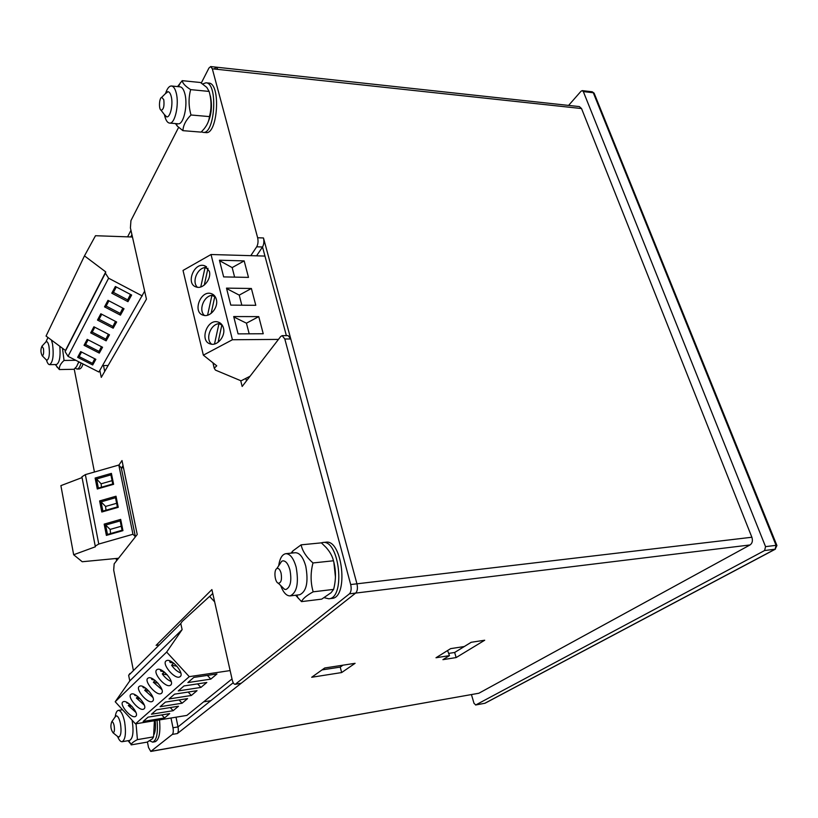<?xml version="1.0" encoding="UTF-8"?>
<svg xmlns="http://www.w3.org/2000/svg" width="818" height="818" viewBox="0 0 818 818"><rect width="100%" height="100%" fill="white"/><g stroke="black" fill="none" stroke-linecap="round" stroke-linejoin="round"><path stroke-width="1.23" d="M99.622 500.923L116.013 496.229L118.242 507.313L101.8 512.017L99.622 500.923L101.064 501.863L102.874 511.107L117.373 506.955L115.512 497.722L101.064 501.863L105.604 506.434L105.992 510.217M118.549 558.254L82.219 561.741L73.661 554.747L95.409 546.772L95.225 546.097L98.773 544.042L132.956 534.266L118.804 465.043L121.279 467.886L123.487 467.763M82.045 477.467L81.912 476.792L85.358 474.624L118.804 465.043M95.133 478.049L111.401 473.387L113.61 484.307L97.281 488.99L95.133 478.049L96.565 479L98.354 488.101L112.751 483.98L110.911 474.88L96.565 479L101.125 483.796L101.452 487.221M104.172 524.123L120.686 519.399L122.945 530.647L106.381 535.391L104.172 524.123L105.624 525.064L107.465 534.44L122.066 530.269L120.185 520.902L105.624 525.064L110.144 529.41L110.604 533.551M116.637 503.285L105.604 506.434M132.956 534.266L135.399 536.71L121.279 467.886M73.661 554.747L60.89 485.636L82.066 477.579M102.874 511.107L101.8 512.017M116.013 496.229L115.512 497.722M117.373 506.955L118.242 507.313M112.076 480.657L101.125 483.796M98.354 488.101L97.281 488.99M111.401 473.387L110.911 474.88M112.751 483.98L113.61 484.307M121.258 526.23L110.144 529.41M107.465 534.44L106.381 535.391M120.686 519.399L120.185 520.902M122.066 530.269L122.945 530.647M204.428 315.462C198.345 310.308 203.662 296.055 211.923 295.339L207.578 315.206M214.766 296.76L211.923 295.339M214.878 296.228L211.126 313.406M211.606 344.204C205.113 339.102 210.41 324.276 218.948 323.662L214.51 344M221.842 325.032L218.948 323.662M221.913 324.705L218.099 342.272M197.394 287.251C191.698 282.077 197.026 268.355 205.042 267.547L200.768 286.954M207.823 269.01L205.042 267.547M207.976 268.284L204.285 285.073M264.96 256.075L211.034 254.51L183.028 270.441L203.355 355.165L216.75 365.82L214.234 368.192L215.42 370.094L241.065 380.83L250.052 376.239M216.341 299.398C218.672 307.282 210.134 317.65 203.355 315.237C192.118 312.507 200.522 289.736 211.31 293.642C213.856 294.5 215.533 296.423 216.341 299.398M230.788 305.114L255.789 305.308L251.392 288.488L226.494 288.12L230.788 305.114M211.034 254.51L232.414 339.746L203.355 355.165M278.457 339.409L232.414 339.746M238.079 333.877L263.232 333.754L258.754 316.617L233.692 316.556L238.079 333.877M223.651 276.903L248.488 277.384L244.173 260.891L219.428 260.226L223.651 276.903M223.467 328.038C225.799 335.973 217.445 346.28 210.574 344.01C199.05 341.464 207.046 318.294 218.13 322.047C220.829 322.916 222.608 324.91 223.467 328.038M209.347 271.29C211.668 279.132 202.976 289.552 196.279 287.006C185.328 284.122 194.101 261.719 204.602 265.758L209.347 271.29M226.596 288.539L239.234 295.124L241.831 305.196M251.392 288.488L239.234 295.124M233.795 316.955L246.443 323.182L249.183 333.826M258.754 316.617L246.443 323.182M219.541 260.666L232.169 267.588L234.613 277.118M244.173 260.891L232.169 267.588M163.978 671.742L160.798 671.138L160.277 669.645M171.197 681.476C167.925 680.177 164.96 677.652 162.301 673.889L164.316 671.997M167.301 674.85L162.301 673.889M154.663 680.085L151.851 679.533L151.371 678.214M161.923 689.646L153.344 682.222L155.185 680.494M157.997 683.163L153.344 682.222M145.665 688.142L143.222 687.631L142.792 686.486M152.966 697.529L144.694 690.269L146.381 688.684M149.019 691.179L144.694 690.269M136.984 695.903L134.888 695.453L134.51 694.472M144.316 705.126L136.35 698.03L137.884 696.588M140.348 698.909L136.35 698.03M128.59 703.398L126.841 703.01L126.514 702.192M135.962 712.468L128.283 705.535L129.684 704.226M131.984 706.384L128.283 705.535M173.641 663.071L170.072 662.427L169.52 660.76M180.819 672.999C177.424 671.742 174.357 669.155 171.596 665.239L173.784 663.183M176.954 666.22L171.596 665.239M172.966 631.281L174.132 630.126M230.134 670.576L189.265 676.65L166.657 652.069L182.128 629.604L180.768 623.541L182.097 621.527L209.602 596.394L214.653 601.854M138.794 665.259L139.909 664.155M146.903 657.202L148.027 656.077M155.297 648.858L156.432 647.723M163.978 640.228L165.124 639.083M170.706 685.075L170.318 685.351C165.451 688.398 151.678 671.834 157.179 669.543C161.719 666.619 175.062 681.936 170.706 685.075M182.128 629.604L129.786 680.893L128.641 675.351L129.898 673.49M232.015 678.92L186.872 715.402L135.471 723.858L115.205 701.742L129.786 680.893M178.283 690.913L200.901 687.437L206.811 682.478L183.999 685.944L178.283 690.913M189.265 676.65L135.471 723.858M143.14 721.456L164.541 717.938L169.674 713.623L148.099 717.141L143.14 721.456M151.463 714.216L173.16 710.699L178.477 706.241L156.606 709.748L151.463 714.216M160.093 706.721L182.087 703.214L187.588 698.603L165.41 702.1L160.093 706.721M169.029 698.961L191.33 695.464L197.026 690.678L174.541 694.165L169.029 698.961M187.884 682.57L210.819 679.114L216.954 673.971L193.815 677.416L187.884 682.57M166.657 652.069L115.205 701.742M135.808 716.241L135.502 716.456C131.33 719.145 118.395 703.787 123.16 701.793C127.087 699.196 139.633 713.521 135.808 716.241M144.08 708.858L143.753 709.083C139.418 711.854 126.279 696.21 131.217 694.155C135.287 691.476 148.027 706.046 144.08 708.858M152.639 701.21L152.291 701.445C147.792 704.318 134.449 688.378 139.561 686.241C143.784 683.49 156.719 698.296 152.639 701.21M161.514 693.286L161.146 693.541C156.473 696.496 142.915 680.259 148.211 678.04C152.588 675.208 165.717 690.259 161.514 693.286M180.246 676.558L179.827 676.844C174.776 679.993 160.768 663.101 166.473 660.719C171.197 657.713 184.745 673.296 180.246 676.558M200.901 687.437L197.608 683.879M164.541 717.938L161.759 714.912M173.16 710.699L170.267 707.56M182.087 703.214L179.07 699.942M191.33 695.464L188.181 692.059M210.819 679.114L207.394 675.392M87.199 339.378L102.557 347.261L99.305 353.1L84.049 345.288L87.199 339.378M132.455 237.016L95.491 235.717L84.469 255.881L46.053 336.055L65.471 350.493L65.113 351.689L68.027 356.341L98.886 372.016L144.653 291.136M65.471 350.493L105.747 271.903L105.379 273.161L108.61 278.212L142.271 295.942M115.369 286.484L131.647 295.042L127.956 301.668L111.79 293.202L115.369 286.484M107.986 300.349L124.019 308.734L120.45 315.145L104.52 306.852L107.986 300.349M100.829 313.775L116.637 321.985L113.181 328.192L97.485 320.073L100.829 313.775M93.906 326.781L109.489 334.818L106.135 340.84L90.665 332.875L93.906 326.781M80.696 351.597L95.839 359.317L92.69 364.981L77.649 357.323L80.696 351.597M102.547 365.595L108.14 365.493M84.469 255.881L105.747 271.903M88.099 339.838L85.593 344.531L99.05 351.423L101.626 346.781M101.442 346.689L99.05 351.423L99.305 353.1M85.593 344.531L84.049 345.288M116.32 286.985L113.426 292.394L127.69 299.879L130.665 294.531M130.44 294.419L127.69 299.879L127.956 301.668M113.426 292.394L111.79 293.202M108.917 300.84L106.135 306.055L120.185 313.386L123.048 308.222M122.843 308.12L120.185 313.386L120.45 315.145M106.135 306.055L104.52 306.852M101.759 314.255L99.07 319.286L112.915 326.464L115.686 321.484M115.481 321.382L112.915 326.464L113.181 328.192M99.07 319.286L97.485 320.073M94.816 327.251L92.219 332.108L105.88 339.143L108.549 334.337M108.354 334.235L105.88 339.143L106.135 340.84M92.219 332.108L90.665 332.875M81.575 352.047L79.162 356.576L92.434 363.335L94.919 358.857M94.745 358.765L92.434 363.335L92.69 364.981M79.162 356.576L77.649 357.323M136.054 723.766L137.424 739.625C133.579 741.589 131.514 743.235 131.228 744.564L128.068 740.699M117.71 736.773C119.142 740.208 120.624 741.854 122.148 741.711L129.663 740.423C132.976 738.357 133.815 731.803 132.199 720.76L132.076 720.157M122.148 741.711C125.42 739.646 126.248 733.071 124.643 721.987C122.997 714.38 120.89 710.505 118.334 710.382C116.841 710.719 115.808 712.764 115.256 716.507M154.142 734.329C155.451 731.067 155.788 726.507 155.154 720.617M137.424 739.625L153.569 736.865L152.414 738.777L147.158 742.12L131.177 744.881M153.569 736.865L154.398 720.75M62.475 348.264L64.049 360.462C60.583 363.57 59.019 366.607 59.336 369.562L55.327 364.562M46.493 360.114C47.372 363.08 48.415 364.593 49.601 364.654L56.462 364.542C59.51 362.855 60.634 356.771 59.826 346.3M49.601 364.654C52.945 362.302 53.927 355.452 52.546 344.081L51.442 340.063M47.965 337.476L46.002 341.73M78.559 362.936L79.07 361.955M78.784 361.801L76.555 366.638L73.988 369.286L59.336 369.562M75.798 360.288L64.049 360.462M291.004 553.152L292.834 550.943L301.116 544.839C302.404 551.025 306.351 557.068 312.977 562.958C310.431 572.866 310.482 582.488 313.161 591.823C306.607 595.473 302.721 598.735 301.515 601.619L295.625 595.238M280.707 585.555C283.284 592.539 286.443 595.985 290.185 595.893L299.715 594.747C306.556 591.486 308.57 581.966 305.768 566.209C303.202 557.283 299.715 552.784 295.318 552.723L285.799 553.684C282.138 554.399 279.766 558.428 278.672 565.79M335.452 577.201L333.836 562.109M301.515 601.619L321.709 599.134L331.086 592.702L333.611 589.389C336.116 579.604 336.075 570.064 333.468 560.77C332.405 556.209 329.93 551.761 326.055 547.426L321.382 542.855L301.116 544.839M290.185 595.893C296.944 592.621 298.938 583.07 296.157 567.242C293.611 558.275 290.155 553.755 285.799 553.684M333.468 560.77L312.977 562.958M333.611 589.389L313.161 591.823M177.557 86.585L182.209 80.665C182.639 83.375 185.461 86.36 190.666 89.622C188.426 97.853 188.539 106.309 191.003 114.99C185.921 120.113 183.222 125.328 182.905 130.655L177.281 126.105L175.471 123.579M164.49 114.949L164.745 116.084C165.88 120.45 167.465 122.782 169.52 123.089L178.068 123.794C183.529 125.001 188.089 105.144 184.837 93.671C183.692 89.418 182.107 87.148 180.093 86.841L171.494 85.992C169.214 85.951 167.261 88.364 165.635 93.221M208.365 121.463C211.606 113.641 212.281 105.195 210.4 96.125L210.318 95.829M182.905 130.655L201.116 132.117L203.794 129.213C207.179 125.134 209.06 120.931 209.428 116.596C211.637 108.457 211.535 100.072 209.122 91.432L206.78 87.383L200.482 82.516L182.209 80.665M169.52 123.089C174.919 124.295 179.408 104.356 176.187 92.833C175.062 88.579 173.498 86.289 171.494 85.992M209.122 91.432L190.666 89.622M209.428 116.596L191.003 114.99M149.582 740.791L152.68 742.141C156.698 740.239 158.15 732.959 157.036 720.31M152.68 742.141L155.134 741.721C159.162 739.809 160.625 732.539 159.51 719.901M75.174 368.161L76.984 369.051C78.64 368.928 80 366.893 81.054 362.957M76.984 369.051L79.223 369.01C80.726 368.918 81.984 367.231 83.027 363.959M324.204 597.702L328.795 598.786C345.799 598.255 339.368 539.185 322.762 542.508L321.167 542.876M328.795 598.786L331.873 598.408C348.928 597.866 342.497 538.878 325.84 542.211L322.762 542.508M201.392 131.841L203.038 132.363C215.001 134.827 218.242 82.771 205.983 82.802L202.659 83.957M203.038 132.363L205.809 132.588C217.823 135.052 221.085 83.068 208.774 83.078L205.983 82.802M114.172 725.852C113.518 722.836 112.71 721.496 111.739 721.813C110.277 725.781 110.716 729.441 113.068 732.785C114.387 732.468 114.755 730.157 114.172 725.852M116.974 735.995L118.784 737.11C120.992 735.709 121.555 731.251 120.471 723.746C119.356 718.572 117.935 715.934 116.207 715.842L114.735 717.488M43.446 348.58L41.994 346.137C40.501 349.378 40.583 352.599 42.25 355.799C43.528 355.339 43.927 352.926 43.446 348.58M45.757 359.306L46.984 360.268C49.233 358.673 49.898 354.02 48.968 346.311C48.344 343.263 47.516 341.689 46.483 341.566L45.307 342.558M281.095 573.193C279.991 569.41 278.56 567.876 276.811 568.592C273.58 570.187 274.828 582.355 278.314 583.224C281.157 582.968 282.077 579.625 281.095 573.193M281.106 585.944L284.562 589.318L285.932 589.492C290.502 587.273 291.852 580.8 289.971 570.064C288.253 563.96 285.922 560.882 282.967 560.831L281.668 561.291L278.979 565.32M163.774 99.673L161.739 97.291C159.173 97.904 158.59 109.183 161.074 110.246C163.569 109.643 164.469 106.125 163.774 99.673M164.203 114.356L166.688 116.872C170.349 117.69 173.365 104.162 171.197 96.36C170.43 93.457 169.367 91.902 168.017 91.698L165.287 93.763M240.717 380.687L242.159 386.474L280.676 336.535L282.159 335.646L288.1 335.615L290.768 338.959L356.945 583.817C357.865 588.091 357.435 591.179 355.656 593.081L241.198 683.255L235.206 684.339C233.968 684.318 232.987 682.866 232.251 679.993L211.882 589.584L156.115 645.33L159.265 644.911M282.159 335.646L284.807 339L350.687 584.553C351.607 588.837 351.178 591.935 349.409 593.848L235.206 684.339M212.752 593.439L209.684 596.475M176.013 717.181L178.017 726.905C178.569 730.177 178.355 732.396 177.373 733.541L355.656 593.081C357.435 591.179 357.865 588.091 356.945 583.817L263.478 237.966C264.214 241.484 263.897 244.49 262.517 246.995L256.566 255.829M170.993 718.01L172.987 727.754C173.539 731.036 173.324 733.255 172.353 734.4L150.768 751.435L148.508 747.478L147.434 741.977M133.416 670.607L113.692 570.105L114.162 563.827L137.23 534.502L122.005 460.544L118.886 465.145M123.068 465.687L121.565 467.876M94.438 472.027L74.223 369.082M103.508 365.574L104.714 371.423M99.837 370.349L101.279 377.374L146.453 299.143L130.41 227.905L130.941 220.604L178.6 127.393M201.289 83.027L208.948 68.037L210.686 66.565L212.312 68.794L257.639 237.752C258.386 241.269 258.069 244.285 256.699 246.801L250.789 255.666M210.686 66.565L216.279 67.168L217.915 69.397L216.279 67.168L214.531 68.64M245.829 378.397L246.463 380.902M130.962 230.349L127.598 236.842M131.923 234.664L130.737 236.954M172.987 727.754L178.017 726.905L233.232 682.744M448.806 653.388L454.644 652.478L471.229 642.273M447.599 650.525L449.46 655.637L435.994 657.754L450.646 648.633L464.266 646.537L471.178 642.283L484.706 640.228L456.147 657.57L442.916 659.666L449.46 655.637M322.006 669.911L340.237 667.099L342.998 665.177M151.074 751.302L478.857 693.245L750.034 544.952L349.409 593.848M324.715 667.989L355.094 663.316L341.648 672.56L311.689 677.263L324.715 667.989M471.444 694.635L474.031 703.378L475.79 704.932L764.605 550.534L765.546 546.639L583.336 91.596L582.273 90.624L581.036 91.217L568.592 105.41M350.687 584.553L751.875 537.242L581.537 108.549L212.312 68.794M751.875 537.242C752.949 540.708 752.335 543.285 750.034 544.952M478.857 693.245L150.768 751.435M216.279 67.168L579.379 106.585L581.537 108.549M116.136 558.479L116.585 560.759M117.823 558.326L117.956 559.011M286.372 335.625L262.517 246.995L256.699 246.801M454.644 652.478L456.147 657.57M340.237 667.099L341.648 672.56M98.773 544.042L85.358 474.624M68.027 356.341L108.61 278.212M235.717 684.104L241.198 683.255M172.353 734.4L177.373 733.541M257.639 237.752L263.478 237.966M284.807 339L290.768 338.959M475.79 704.932L484.798 703.286L775.116 549.205L764.605 550.534M765.546 546.639L776.067 545.34L593.285 92.751L583.336 91.596M594.113 93.14L592.222 91.79L594.267 93.528L776.855 545.371M776.067 545.34L775.116 549.205L776.926 545.534L776.067 545.34M775.433 549.134L485.125 703.183M484.389 703.357L475.585 705.004M95.225 546.097L81.912 476.792M213.304 294.644L211.31 293.642M212.925 362.783L214.234 368.192M220.185 323.028L218.13 322.047M206.535 266.791L204.602 265.758M171.085 684.615L170.318 685.351M180.768 623.541L128.641 675.351M136.115 715.873L135.502 716.456M144.397 708.47L143.753 709.083M152.976 700.801L152.291 701.445M161.862 692.856L161.146 693.541M180.645 676.067L179.827 676.844M65.113 351.689L105.379 273.161M128.63 740.607L131.228 744.564M122.516 709.717L118.334 710.382M55.716 364.552L57.301 367.456M296.678 595.115L298.365 598.469M292.282 553.029L292.834 550.943M176.371 123.651L177.281 126.105M178.396 86.667L180.492 82.587M113.068 732.785L118.303 737.079M111.739 721.813L115.747 716.026M210.788 700.699L203.651 701.834M42.25 355.799L46.636 360.196M41.994 346.137L46.145 341.648M278.314 583.224L284.562 589.318M276.811 568.592L281.668 561.291M161.074 110.246L165.942 116.637M161.739 97.291L167.25 91.8M592.222 91.79L582.273 90.624"/></g></svg>

